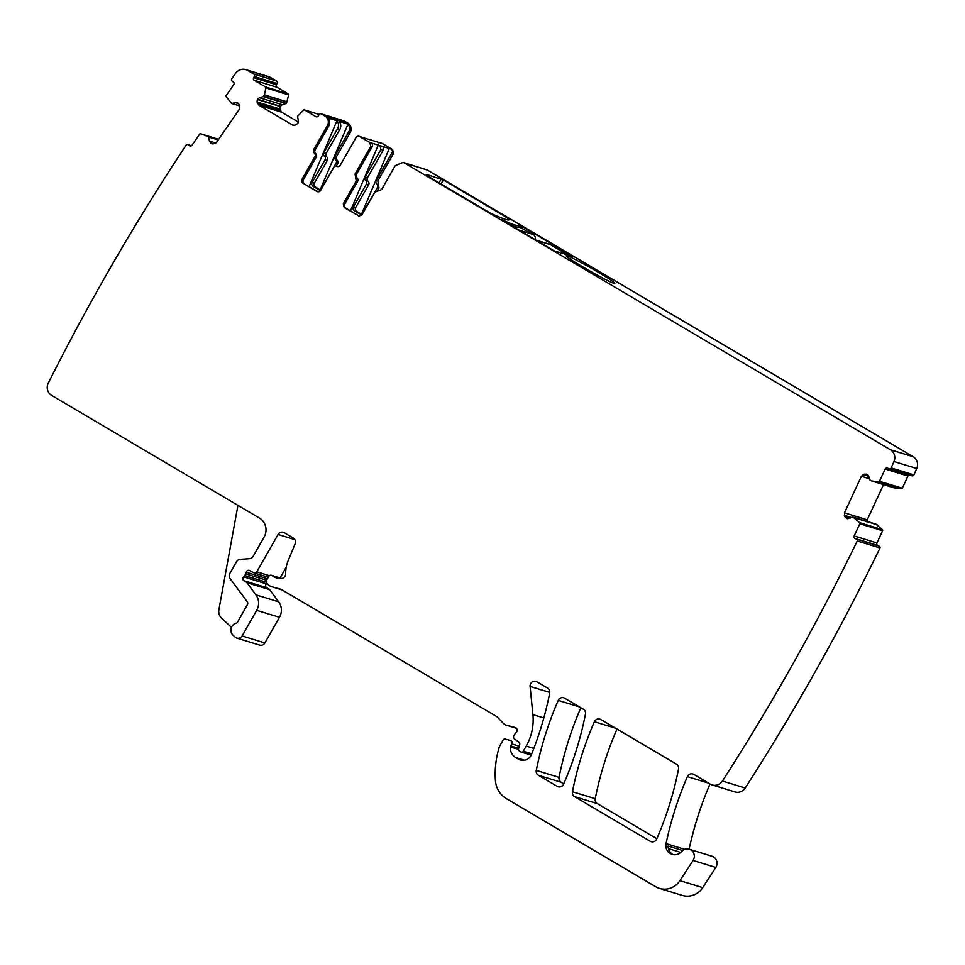 <?xml version="1.0" encoding="UTF-8"?>
<svg xmlns="http://www.w3.org/2000/svg" width="965" height="965" viewBox="0 0 965 965"><rect width="100%" height="100%" fill="white"/><g stroke="black" fill="none" stroke-linecap="round" stroke-linejoin="round"><path stroke-width="1.45" d="M859.634 522.68L882.408 529.664L875.906 524.128L853.132 517.131L859.634 522.68A0.929 0.905 107.1 0 1 859.827 523.754L854.17 535.973A1.87 1.809 107.1 0 0 855.014 538.446L856.245 539.025A1.87 1.809 107.1 0 1 857.246 540.979A2242.636 2168.572 107.1 0 1 722.435 781.047A9.348 9.035 107.1 0 1 710.276 784.111L693.847 774.413A4.668 4.523 107.1 0 0 687.394 776.632A340.138 328.896 107.1 0 0 666.043 843.615A9.348 9.035 107.1 0 0 681.64 851.528A7.479 7.225 107.1 0 1 693.051 860.454L679.939 880.659A18.685 18.07 107.1 0 1 659.433 888.391A18.685 18.07 107.1 0 1 655.669 886.726L506.468 798.682A23.365 22.593 107.1 0 1 495.419 780.552A88.768 85.837 107.1 0 1 499.327 746.946A4.668 4.523 107.1 0 1 499.737 745.981L503.175 739.962A1.87 1.809 107.1 0 1 505.226 739.081L510.521 740.505A2.34 2.256 107.1 0 1 511.86 743.919L510.702 745.945A2.34 2.256 107.1 0 0 510.401 746.898A11.218 10.844 107.1 0 0 515.672 757.537L518.47 759.19A9.348 9.035 107.1 0 0 531.45 754.509A327.051 316.255 107.1 0 0 549.7 692.979A4.668 4.523 107.1 0 0 547.565 688.081L536.926 681.809A4.668 4.523 107.1 0 0 530.099 686.417L532.909 714.619A51.398 49.698 107.1 0 1 526.202 746.09L523.283 751.192A1.87 1.809 107.1 0 1 520.798 751.904L519.653 751.216A2.34 2.256 107.1 0 1 518.627 748.611L519.713 744.594A2.34 2.256 107.1 0 0 518.856 742.097L514.466 738.949A2.34 2.256 107.1 0 1 513.838 735.873L515.105 733.665A4.668 4.523 107.1 0 1 516.154 732.399A2.798 2.714 107.1 0 0 515.177 727.55L505.937 725.065A4.668 4.523 107.1 0 1 503.911 723.883L497.409 717.152A4.668 4.523 107.1 0 0 496.48 716.428L281.973 589.844A9.348 9.035 107.1 0 0 279.802 588.927L271.985 586.817A9.348 9.035 107.1 0 1 267.956 584.44L266.798 583.246A2.34 2.256 107.1 0 1 266.473 580.435L268.789 576.382A2.34 2.256 107.1 0 1 272.118 575.659A14.945 14.463 107.1 0 0 281.213 578.578A4.668 4.523 107.1 0 0 285.664 573.777A32.701 31.628 107.1 0 1 288.221 560.556L295.133 543.826A4.668 4.523 107.1 0 0 293.276 538.012L284.313 532.728A4.668 4.523 107.1 0 0 278.101 534.477L256.786 571.835A2.34 2.256 107.1 0 1 253.771 572.752L249.609 570.532A2.34 2.256 107.1 0 0 246.304 572.257A4.668 4.523 107.1 0 1 245.737 573.861L244.76 575.574A4.668 4.523 107.1 0 1 243.675 576.877A2.34 2.256 107.1 0 0 243.916 580.701L246.256 582.076A2.34 2.256 107.1 0 1 246.919 582.679L255.906 594.838A14.017 13.558 107.1 0 1 256.714 610.326L242.106 635.947A4.668 4.523 107.1 0 1 235.134 637.129L233.072 635.223A7.008 6.779 107.1 0 1 236.208 623.209A1.87 1.809 107.1 0 0 237.378 622.316L247.366 604.802A2.798 2.714 107.1 0 0 247.197 601.702L230.104 578.578A4.668 4.523 107.1 0 1 229.839 573.415L236.522 561.714A4.668 4.523 107.1 0 1 240.189 559.362L249.453 558.699A4.668 4.523 107.1 0 0 253.12 556.347L264.12 537.059A14.017 13.558 107.1 0 0 259.368 518L51.664 395.433A9.348 9.035 107.1 0 1 48.25 383.177A2242.636 2168.572 107.1 0 1 186.233 144.979A1.87 1.809 107.1 0 1 188.392 144.895L190.575 146.017M852.795 517.119L847.041 518.603M850.129 518.133L844.737 516.48L847.463 518.7M844.737 516.48L844.472 512.813L861.383 476.3L863.193 474.599L866.365 474.092M866.763 474.249L868.669 476.215L869.984 480.015L871.612 480.944M890.357 449.726L913.131 456.71L427.302 170.009L404.54 163.025L890.357 449.726A9.348 9.035 107.1 0 1 893.988 461.535A2242.636 2168.572 107.1 0 1 891.165 467.929A1.87 1.809 107.1 0 1 888.825 468.701L887.595 468.109A1.87 1.809 107.1 0 0 885.17 469.038L879.513 481.258A0.929 0.905 107.1 0 1 878.572 481.788L871.745 480.98L894.374 487.928M404.54 163.025L403.129 162.397L395.228 165.642L381.573 189.586L378.401 190.889M378.256 190.829L374.939 192.083L361.971 214.797L358.811 216.1M359.523 216.22L345.579 207.994A2.798 2.714 -72.9 0 1 344.626 204.182L343.263 203.76L344.216 207.572L359.414 216.208M343.263 203.76L356.23 181.034L355.06 173.941L370.801 146.354L369.848 142.543L359.716 136.572L382.478 143.556A2.798 2.714 107.1 0 0 381.911 143.303L380.319 142.82A2.798 2.714 107.1 0 1 380.885 143.061M293.734 125.414L292.383 124.992L294.783 125.305L297.908 123.436L298.414 120.673L297.485 116.415L303.553 110.131A0.929 0.905 107.1 0 1 304.614 110.01L315.857 116.644A1.87 1.809 107.1 0 0 318.341 115.945L319.029 114.726A1.87 1.809 107.1 0 1 321.514 114.027L325.024 116.09A7.008 6.779 107.1 0 1 327.4 125.619L313.746 149.563A2.798 2.714 107.1 0 0 314.325 153.109A2.798 2.714 107.1 0 1 314.916 156.656L301.949 179.381A2.798 2.714 107.1 0 0 302.901 183.193L316.93 191.468A2.798 2.714 107.1 0 0 320.657 190.419L333.625 167.693A2.798 2.714 107.1 0 1 336.93 166.45A2.798 2.714 107.1 0 0 340.247 165.208L355.989 137.621A2.798 2.714 107.1 0 1 359.716 136.572M287.196 101.868L264.422 94.872L265.93 87.936A0.929 0.905 107.1 0 0 265.508 86.934L254.265 80.3L277.039 87.284L288.282 93.919A0.929 0.905 107.1 0 1 288.704 94.92L286.352 103.388L282.25 104.678L280.139 106.5L257.378 99.516L257.028 101.988L258.789 105.173L293.034 125.281M257.378 99.516L259.476 97.694L263.3 96.621L264.422 94.872M254.265 80.3A1.87 1.809 107.1 0 1 253.638 77.755L276.4 84.739L277.1 83.533A1.87 1.809 107.1 0 0 276.46 80.988L270.453 77.441A9.348 9.035 107.1 0 0 268.572 76.609L245.798 69.625A9.348 9.035 107.1 0 1 247.679 70.457L270.453 77.441M247.679 70.457L253.698 74.003A1.87 1.809 107.1 0 1 254.326 76.537L253.638 77.755M239.79 105.897L231.6 103.412L226.16 96.777A0.929 0.905 107.1 0 1 226.148 95.68L233.771 84.606A1.87 1.809 107.1 0 0 233.361 82.025L232.251 81.229A1.87 1.809 107.1 0 1 231.745 78.78A2242.636 2168.572 107.1 0 1 235.81 73.111A9.348 9.035 107.1 0 1 245.798 69.625M212.855 143.918L210.985 143.351L213.349 143.869L216.606 142.289L239.38 109.226L239.742 105.559L238.464 103.46L235.834 102.748L231.6 103.412M238.198 103.267L237.318 102.833M218.343 139.768L208.621 136.777L209.441 141.071L211.866 143.785M208.621 136.777L200.66 133.785L218.657 139.31L207.354 135.872M189.502 145.691A1.87 1.809 107.1 0 0 192.035 145.22L199.659 134.147A0.929 0.905 107.1 0 1 200.66 133.785L207.234 135.812M656.658 839.055A4.668 4.523 107.1 0 1 650.217 841.275L574.597 796.644A4.668 4.523 107.1 0 1 572.462 791.746A327.051 316.255 107.1 0 1 594.392 721.724A4.668 4.523 107.1 0 1 600.833 719.516L676.405 764.123A4.668 4.523 107.1 0 1 678.54 769.009A327.051 316.255 107.1 0 1 656.658 839.055M557.179 786.366L538.422 775.293A4.668 4.523 107.1 0 1 536.287 770.396A327.051 316.255 107.1 0 1 558.253 700.397A4.668 4.523 107.1 0 1 564.682 698.19L583.343 709.203A4.668 4.523 107.1 0 1 585.466 714.088A327.051 316.255 107.1 0 1 563.62 784.147A4.668 4.523 107.1 0 1 557.179 786.366L559.121 786.957M913.131 456.71A9.348 9.035 107.1 0 1 916.75 468.52A2242.636 2168.572 107.1 0 1 913.927 474.913A1.87 1.809 107.1 0 1 911.828 475.781L889.054 468.785M885.17 469.038L907.944 476.022A1.87 1.809 107.1 0 1 909.223 474.973M907.944 476.022L902.287 488.242A0.929 0.905 107.1 0 1 901.346 488.785L894.507 487.964L871.745 480.98M867.101 522.294L867.233 519.809L883.542 484.611M882.408 529.664A0.929 0.905 107.1 0 1 882.601 530.738L876.932 542.957A1.87 1.809 107.1 0 0 877.788 545.43L879.006 546.009A1.87 1.809 107.1 0 1 880.02 547.963A2242.636 2168.572 107.1 0 1 745.197 788.031A9.348 9.035 107.1 0 1 734.932 791.927L712.158 784.943M689.106 849.212A340.138 328.896 107.1 0 1 710.023 783.954M689.239 849.248L712.001 856.232A7.479 7.225 107.1 0 1 715.813 867.439L702.701 887.655A18.685 18.07 107.1 0 1 682.195 895.375L659.433 888.391M280.055 577.951L286.267 567.058M266.931 583.391A4.668 4.523 107.1 0 1 266.437 583.861A2.34 2.256 107.1 0 0 266.69 587.685L269.03 589.072A2.34 2.256 107.1 0 1 269.681 589.663L278.668 601.822A14.017 13.558 107.1 0 1 279.488 617.311L264.868 642.931A4.668 4.523 107.1 0 1 259.597 645.102L236.835 638.118M277.039 87.284A1.87 1.809 107.1 0 1 276.4 84.739M280.139 106.5L279.802 108.985L281.551 112.157L258.789 105.173M298.45 122.121L281.551 112.157M321.14 113.858L343.902 120.842A1.87 1.809 107.1 0 1 344.276 121.011L347.786 123.086A7.008 6.779 107.1 0 1 350.162 132.615L336.52 156.547A2.798 2.714 107.1 0 0 337.099 160.094A2.798 2.714 107.1 0 1 337.678 163.64L336.17 166.282M393.563 153.351L391.971 152.856L376.241 180.443L377.834 180.938L393.563 153.351L392.61 149.539L382.478 143.556M377.834 180.938L378.413 184.484L376.82 183.989A2.798 2.714 -72.9 0 1 376.241 180.443M377.484 190.672L378.992 188.03L378.413 184.484M427.302 170.009L403.129 162.397M656.815 838.718L597.359 803.628A4.668 4.523 107.1 0 1 595.236 798.731A327.051 316.255 107.1 0 1 617.009 729.07M563.765 783.809L561.184 782.277A4.668 4.523 107.1 0 1 559.061 777.38A327.051 316.255 107.1 0 1 580.858 707.731M891.165 467.929L913.927 474.913M501.269 219.586L502.174 219.863C513.718 225.05 519.496 226.823 519.484 225.183L518.314 227.414M520.557 227.463L521.402 225.991L519.484 225.183M521.402 225.991L573.186 256.678M501.824 219.984L554.163 250.84L573.512 256.774M426.711 174.954L426.976 174.484C425.131 174.183 428.81 176.788 438.014 182.288L490.425 213.144C504.249 219.525 510.497 221.443 509.182 218.898L443.333 179.948L426.325 174.424M509.339 219.718L509.182 218.898L508.555 220.008M567.167 256.678C572.341 261.949 622.039 289.343 613.969 282.48C608.794 277.22 559.097 249.826 567.167 256.678L566.612 256.027M614.428 283.3L613.969 282.48M344.626 204.182L357.593 181.456A2.798 2.714 -72.9 0 0 357.014 177.91L355.639 177.488M365.192 177.053L367.472 177.753A2.798 2.714 107.1 0 0 368.051 181.299L365.771 180.6A2.798 2.714 107.1 0 1 365.192 177.053L380.934 149.466L379.981 145.655L371.211 142.965A2.798 2.714 -72.9 0 1 372.164 146.777L356.435 174.363A2.798 2.714 -72.9 0 0 357.014 177.91M379.981 145.655L392.61 149.539M359.149 136.318L360.512 136.74A2.798 2.714 107.1 0 1 361.079 136.982M302.901 183.193L318.209 191.83M304.264 183.603A2.798 2.714 107.1 0 1 303.312 179.804L316.279 157.078A2.798 2.714 107.1 0 0 315.7 153.531A2.798 2.714 107.1 0 1 315.109 149.985L328.763 126.041A7.008 6.779 107.1 0 0 328.172 118.056L336.942 120.746A7.008 6.779 107.1 0 1 337.533 128.731L323.878 152.675L326.158 153.375L339.813 129.431A7.008 6.779 107.1 0 0 339.21 121.445L347.979 124.135A7.008 6.779 107.1 0 1 348.57 132.121L334.915 156.065L336.52 156.547M237.571 505.141A7.008 6.779 107.1 0 1 237.547 507.578L218.898 609.747A9.348 9.035 107.1 0 0 221.66 618.263L231.443 627.347M673.317 854.64A9.348 9.035 107.1 0 1 668.106 846.064L682.665 850.527M857.246 540.979L880.02 547.963M322.829 186.619A2.798 2.714 107.1 0 1 323.118 185.883L336.085 163.157A2.798 2.714 107.1 0 0 335.506 159.611A2.798 2.714 107.1 0 1 334.915 156.065M378.702 142.844A2.798 2.714 107.1 0 1 380.319 142.82M391.971 152.856A2.798 2.714 -72.9 0 0 391.018 149.044M364.143 210.997A2.798 2.714 -72.9 0 1 364.444 210.261L377.399 187.536A2.798 2.714 -72.9 0 0 376.82 183.989M361.501 214.254L389.462 148.127M382.249 146.354A2.798 2.714 107.1 0 1 383.202 150.166L380.934 149.466M367.472 177.753L383.202 150.166M368.051 181.299A2.798 2.714 107.1 0 1 368.63 184.846L366.362 184.146L353.395 206.872L355.675 207.572L368.63 184.846M362.092 214.604L356.628 211.383A2.798 2.714 107.1 0 1 355.675 207.572M356.628 211.383L354.348 210.684L361.791 215.074M354.348 210.684A2.798 2.714 107.1 0 1 353.395 206.872M365.771 180.6A2.798 2.714 107.1 0 1 366.362 184.146M350.452 210.865L378.413 144.738M347.979 124.135L320.187 189.876M320.477 190.696L313.034 186.305A2.798 2.714 107.1 0 1 312.081 182.494L325.036 159.768A2.798 2.714 107.1 0 0 324.457 156.221L326.737 156.921A2.798 2.714 107.1 0 1 326.158 153.375M326.737 156.921A2.798 2.714 107.1 0 1 327.316 160.467L314.361 183.193A2.798 2.714 107.1 0 0 315.314 186.993L320.766 190.226M367.665 139.455A2.798 2.714 107.1 0 1 369.281 139.43L371.549 140.13A2.798 2.714 107.1 0 1 372.116 140.371M324.457 156.221A2.798 2.714 107.1 0 1 323.878 152.675M336.942 120.746L309.138 186.486M535.261 239.718A4.668 4.523 -72.9 0 0 533.211 234.483L519.689 227.245A123.809 7.129 29.7 0 1 509.665 224.616M519.689 227.245L521.92 227.885A1.87 1.809 107.1 0 1 522.294 228.054M535.732 239.996L549.423 244.193A4.668 4.523 107.1 0 1 550.364 244.615L536.178 240.249M568.24 255.158L550.364 244.615M188.392 144.895L191.372 145.811M877.414 524.876L854.652 517.879M877.306 524.791L854.532 517.807M847.716 518.736L846.353 518.314M851.649 517.554L844.339 515.31M867.233 519.809L844.472 512.813M869.562 478.809L861.383 476.3M868.693 476.288L863.193 474.599M868.211 475.347L864.338 474.165M878.572 481.788L901.346 488.785M879.513 481.258L902.287 488.242M893.988 461.535L916.75 468.52M345.579 207.994L344.216 207.572M357.593 181.456L356.23 181.034M356.435 174.363L355.06 173.941M372.164 146.777L370.801 146.354M371.211 142.965L369.848 142.543M316.93 191.468L318.1 191.83M301.949 179.381L303.312 179.804M314.916 156.656L316.279 157.078M314.325 153.109L315.7 153.531M313.746 149.563L315.109 149.985M327.4 125.619L328.763 126.041M348.57 132.121L350.162 132.615M325.024 116.09L347.786 123.086M337.533 128.731L339.813 129.431M321.514 114.027L344.276 121.011M315.857 116.644L316.629 116.886M304.614 110.01L319.198 114.485M280.103 110.191L257.329 103.195M279.802 108.985L257.028 101.988M280.308 106.222L257.534 99.226M282.25 104.678L259.476 97.694M286.074 103.605L263.3 96.621M286.352 103.388L263.578 96.404M287.136 102.001L264.374 95.004M265.93 87.936L288.704 94.92M265.508 86.934L288.282 93.919M254.326 76.537L277.1 83.533M253.698 74.003L276.46 80.988M238.657 103.617L235.834 102.748M213.132 143.906L210.72 143.17M215.883 143.049L209.441 141.071M218.211 139.961L208.802 137.078M242.106 635.947L264.868 642.931M256.714 610.326L279.488 617.311M255.906 594.838L278.668 601.822M246.919 582.679L269.681 589.663M246.256 582.076L269.03 589.072M243.916 580.701L266.69 587.685M243.675 576.877L266.437 583.861M244.76 575.574L266.207 582.16M245.737 573.861L266.569 580.267M246.304 572.257L267.438 578.747M256.786 571.835L269.368 575.695M278.101 534.477L294.868 539.628M272.118 575.659L281.539 578.554M271.985 586.817L282.154 589.941M505.937 725.065L516.396 728.286L505.781 725.029M523.283 751.192L531.739 753.798M526.202 746.09L533.838 748.43M532.909 714.619L543.814 717.96M530.099 686.417L549.773 692.448M518.47 759.19L522.367 760.384M515.672 757.537L524.526 760.251M510.401 746.898L518.543 749.407M510.702 745.945L518.688 748.394M511.86 743.919L519.279 746.198M679.939 880.659L702.701 887.655M693.051 860.454L715.813 867.439M666.043 843.615L684.764 849.369M687.394 776.632L708.684 783.17M722.435 781.047L745.197 788.031M856.245 539.025L879.006 546.009M855.014 538.446L877.788 545.43M854.17 535.973L876.932 542.957M859.827 523.754L882.601 530.738M650.217 841.275L652.171 841.866M574.597 796.644L597.359 803.628M572.462 791.746L595.236 798.731M594.392 721.724L615.61 728.237M538.422 775.293L561.184 782.277M536.287 770.396L559.061 777.38M558.253 700.397L579.458 706.911M668.395 848.609L680.771 852.409M335.506 159.611L337.099 160.094M336.085 163.157L337.678 163.64M378.992 188.03L377.399 187.536M519.267 227.426L520.388 225.46M507.059 219.803L508.012 218.126M439.027 182.892L441.319 178.887M440.993 184.05L443.333 179.948M325.036 159.768L327.316 160.467M312.081 182.494L314.361 183.193M313.034 186.305L315.314 186.993M533.211 234.483L519.025 230.128M187.886 144.654L191.48 145.751M875.846 524.104L853.072 517.119M894.434 487.952L871.672 480.968M304.421 109.926L319.21 114.461M239.803 105.945L231.733 103.472M254.157 572.92L268.282 577.251M271.418 575.297L281.852 578.505M271.696 586.732L282.178 589.953M521.172 752.061L531.172 755.137"/></g></svg>
